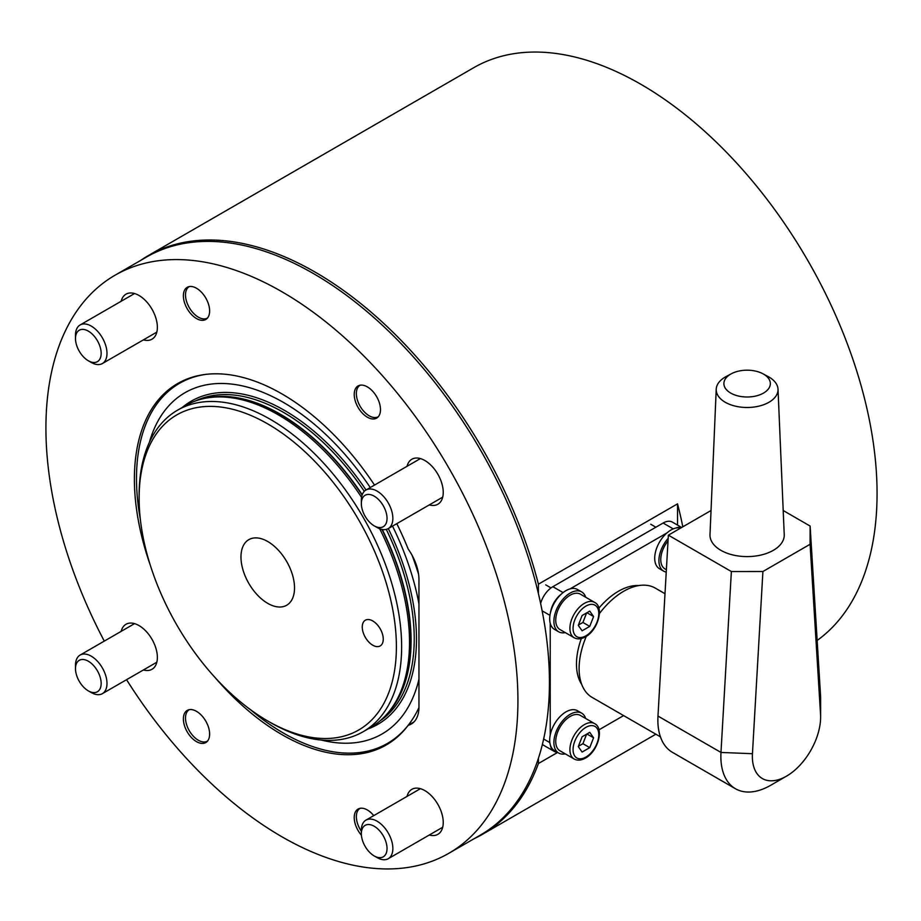 <?xml version="1.0" encoding="UTF-8"?>
<svg xmlns="http://www.w3.org/2000/svg" width="921" height="921" viewBox="0 0 921 921"><rect width="100%" height="100%" fill="white"/><g stroke="black" fill="none" stroke-linecap="round" stroke-linejoin="round"><path stroke-width="1.38" d="M270.371 722.501L267.746 720.982A181.921 105.029 -120 0 0 396.387 646.715A181.921 105.029 -120 0 0 267.746 423.913A181.921 105.029 -120 0 0 139.117 498.18A181.921 105.029 -120 0 0 267.746 720.982L270.371 722.501A185.628 107.17 60 0 0 363.196 731.7L371.071 727.153A185.628 107.17 60 0 0 386.97 714.086A185.628 107.17 60 0 0 379.682 528.735M139.117 498.18L139.117 495.153A185.628 107.17 60 0 1 177.557 410.167A185.628 107.17 60 0 1 270.371 419.366A185.628 107.17 60 0 1 391.644 582.947A185.628 107.17 60 0 1 363.196 731.7M177.557 410.167L185.432 405.62A185.628 107.17 60 0 1 204.704 398.379A185.628 107.17 60 0 1 278.257 414.818A185.628 107.17 60 0 1 361.573 497.363M372.763 620.95A14.851 8.577 -120 0 0 365.338 620.213A14.851 8.577 -120 0 0 363.058 632.117A14.851 8.577 -120 0 0 372.763 645.207A14.851 8.577 -120 0 0 380.189 645.932A14.851 8.577 -120 0 0 382.457 634.039A14.851 8.577 -120 0 0 372.763 620.95M267.746 541.525A37.865 21.862 -120 0 0 248.82 539.648A37.865 21.862 -120 0 0 243.006 569.995A37.865 21.862 -120 0 0 267.746 603.37A37.865 21.862 -120 0 0 286.684 605.247A37.865 21.862 -120 0 0 292.487 574.9A37.865 21.862 -120 0 0 267.746 541.525M149.398 442.287A197.048 113.767 60 0 1 283.507 402.465A197.048 113.767 60 0 1 370.254 487.543M418.963 707.535A207.904 120.041 60 0 1 387.453 743.408A207.904 120.041 60 0 1 283.507 733.116A207.904 120.041 60 0 1 250.132 709.412M140.326 519.225A207.904 120.041 60 0 1 179.549 383.297A207.904 120.041 60 0 1 206.062 374.352M418.963 679.214A197.048 113.767 60 0 1 321.302 740.035M392.53 526.133A197.048 113.767 60 0 1 418.963 603.911M412.078 555.294A207.904 120.041 60 0 1 418.583 574.347M817.157 640.452A334.139 192.915 -120 0 0 856.403 369.977A334.139 192.915 -120 0 0 640.797 84.248A334.139 192.915 -120 0 0 473.728 67.705L148.2 255.647A334.139 192.915 -120 0 0 140.51 260.516M538.417 593.642L538.417 584.179A334.139 192.915 -120 0 0 315.27 272.19A334.139 192.915 -120 0 0 148.2 255.647M538.417 584.179L677.545 503.845A334.139 192.915 60 0 1 682.818 526.812M557.608 752.434L538.417 763.521L538.417 758.294M474.28 838.617A334.139 192.915 -120 0 0 482.339 834.391A334.139 192.915 -120 0 0 538.417 763.521M677.545 503.845L677.545 525.097M196.495 741.647A18.558 10.718 60 0 1 184.373 725.288A18.558 10.718 60 0 1 187.216 710.413A18.558 10.718 60 0 1 196.495 711.334A18.558 10.718 60 0 1 208.63 727.694A18.558 10.718 60 0 1 205.774 742.568A18.558 10.718 60 0 1 196.495 741.647M361.423 835.232A18.558 10.718 60 0 1 358.073 809.052A18.558 10.718 60 0 1 367.352 809.973A18.558 10.718 60 0 1 373.776 815.615M196.495 318.551A18.558 10.718 60 0 1 184.373 302.192A18.558 10.718 60 0 1 187.216 287.317A18.558 10.718 60 0 1 196.495 288.238A18.558 10.718 60 0 1 208.63 304.598A18.558 10.718 60 0 1 205.774 319.472A18.558 10.718 60 0 1 196.495 318.551M367.352 417.201A18.558 10.718 60 0 1 355.23 400.842A18.558 10.718 60 0 1 358.073 385.968A18.558 10.718 60 0 1 367.352 386.889A18.558 10.718 60 0 1 379.487 403.237A18.558 10.718 60 0 1 376.643 418.111A18.558 10.718 60 0 1 367.352 417.201M121.158 631.369A25.984 15.001 60 0 1 125.993 624.288A25.984 15.001 60 0 1 138.99 625.566A25.984 15.001 60 0 1 155.971 648.476A25.984 15.001 60 0 1 151.988 669.302A25.984 15.001 60 0 1 143.434 669.947M407.036 796.412A25.984 15.001 60 0 1 411.871 789.332A25.984 15.001 60 0 1 424.869 790.621A25.984 15.001 60 0 1 441.838 813.519A25.984 15.001 60 0 1 437.855 834.345A25.984 15.001 60 0 1 429.313 834.99M121.158 301.259A25.984 15.001 60 0 1 125.993 294.179A25.984 15.001 60 0 1 138.99 295.468A25.984 15.001 60 0 1 155.971 318.378A25.984 15.001 60 0 1 151.988 339.193A25.984 15.001 60 0 1 143.434 339.849M407.036 466.314A25.984 15.001 60 0 1 411.871 459.234A25.984 15.001 60 0 1 424.869 460.523A25.984 15.001 60 0 1 441.838 483.421A25.984 15.001 60 0 1 437.855 504.248A25.984 15.001 60 0 1 429.313 504.892M104.28 641.108A333.77 192.696 60 0 1 115.044 275.218L146.543 257.028A333.77 192.696 60 0 1 313.428 273.56A333.77 192.696 60 0 1 531.475 567.67A333.77 192.696 60 0 1 480.313 835.128L448.803 853.318A333.77 192.696 60 0 1 281.93 836.786A333.77 192.696 60 0 1 126.557 679.698M115.044 275.218A333.77 192.696 60 0 1 281.93 291.75A333.77 192.696 60 0 1 499.965 585.86A333.77 192.696 60 0 1 448.803 853.318M413.92 721.995L408.176 725.311A208.653 120.467 60 0 1 386.256 744.962A208.653 120.467 60 0 1 281.93 734.624A208.653 120.467 60 0 1 215.238 677.729M150.319 565.287A208.653 120.467 60 0 1 177.603 383.573A208.653 120.467 60 0 1 281.93 393.9A208.653 120.467 60 0 1 374.513 485.079M396.79 523.669A208.653 120.467 60 0 1 408.176 548.997A37.128 21.436 60 0 1 418.963 579.723L418.963 707.04A37.128 21.436 60 0 1 411.273 724.033A37.128 21.436 60 0 1 408.176 725.311M585.698 597.234A23.013 13.285 120 0 0 585.088 595.703A23.013 13.285 120 0 0 581.692 591.927L577.49 589.498A23.013 13.285 120 0 0 556.791 599.214A23.013 13.285 120 0 0 551.069 625.589A23.013 13.285 120 0 0 554.465 629.365L558.667 631.794A23.013 13.285 120 0 0 565.275 632.612M581.692 591.927A23.013 13.285 120 0 0 560.993 601.643A23.013 13.285 120 0 0 555.271 628.007A23.013 13.285 120 0 0 558.667 631.794M570.18 595.185A20.423 11.789 120 0 0 556.837 613.179A20.423 11.789 120 0 0 559.968 629.538L574.14 637.723A20.423 11.789 -60 0 1 571.008 621.364A20.423 11.789 -60 0 1 584.351 603.37A20.423 11.789 -60 0 1 594.563 602.357L580.391 594.172A20.423 11.789 120 0 0 570.18 595.185M589.751 611.107L582.107 615.516L578.284 625.359L582.107 630.793L589.751 626.384L593.573 616.54L589.751 611.107M586.953 612.718L593.573 616.54M578.411 625.048L582.924 622.446L586.619 612.914M582.924 622.446L589.751 626.384M378.37 416.649A18.155 10.488 60 0 1 369.194 415.808L369.194 415.808A18.155 10.488 60 0 1 356.358 393.566A18.155 10.488 60 0 1 360.203 385.197M361.354 831.295A18.155 10.488 60 0 1 356.358 816.662A18.155 10.488 60 0 1 360.203 808.293M680.607 528.09A23.013 13.285 120 0 0 660.806 540.017A23.013 13.285 120 0 0 656.086 564.964A23.013 13.285 120 0 0 659.482 568.741L663.673 571.158A23.013 13.285 120 0 0 666.24 572.091M668.186 538.313A23.013 13.285 120 0 0 660.276 567.382A23.013 13.285 120 0 0 663.673 571.158M585.698 718.495A23.013 13.285 120 0 0 585.088 716.952A23.013 13.285 120 0 0 581.692 713.176L577.49 710.747A23.013 13.285 120 0 0 556.791 720.464A23.013 13.285 120 0 0 551.069 746.839A23.013 13.285 120 0 0 554.465 750.615L558.667 753.044A23.013 13.285 120 0 0 565.275 753.862M581.692 713.176A23.013 13.285 120 0 0 560.993 722.893A23.013 13.285 120 0 0 555.271 749.268A23.013 13.285 120 0 0 558.667 753.044M668.036 540.88A20.423 11.789 120 0 0 664.974 568.913L666.378 569.719M570.18 716.434A20.423 11.789 120 0 0 556.837 734.428A20.423 11.789 120 0 0 559.968 750.799L574.14 758.985A20.423 11.789 -60 0 1 571.008 742.614A20.423 11.789 -60 0 1 584.351 724.62A20.423 11.789 -60 0 1 594.563 723.607L580.391 715.421A20.423 11.789 120 0 0 570.18 716.434M589.751 732.356L582.107 736.765L578.284 746.62L582.107 752.054L589.751 747.633L593.573 737.79L589.751 732.356M586.953 733.979L593.573 737.79M578.411 746.298L582.924 743.696L586.619 734.164M582.924 743.696L589.751 747.633M581.727 684.453A59.405 34.296 -60 0 1 576.477 663.995A59.405 34.296 -60 0 1 581.347 638.529M598.857 608.194A59.405 34.296 -60 0 1 638.829 585.56M681.482 527.583A18.558 10.718 120 0 0 675.669 528.101M666.885 532.983L570.076 588.876M561.303 594.126A18.558 10.718 120 0 0 550.39 613.029M550.228 623.264L550.228 735.05M550.39 745.089A18.558 10.718 120 0 0 554.074 751.306A18.558 10.718 120 0 0 557.159 752.169M598.961 729.823L623.621 715.594M542.388 744.364A18.558 10.718 120 0 0 543.574 745.25L554.074 751.306M681.678 527.48L672.388 522.115A18.558 10.718 120 0 0 663.108 523.036L552.853 586.7A18.558 10.718 120 0 0 540.615 603.428M207.501 741.094A18.155 10.488 60 0 1 198.337 740.254L198.337 740.254A18.155 10.488 60 0 1 185.501 718.012A18.155 10.488 60 0 1 189.346 709.654M207.501 318.01A18.155 10.488 60 0 1 198.337 317.158L198.337 317.158A18.155 10.488 60 0 1 185.501 294.927A18.155 10.488 60 0 1 189.346 286.558M377.103 857.601L374.191 855.92A18.155 10.488 60 0 1 361.354 833.678A18.155 10.488 60 0 1 374.191 826.264A18.155 10.488 60 0 1 387.039 848.506A18.155 10.488 60 0 1 374.191 855.92L377.103 857.601A22.277 12.859 60 0 0 388.248 858.706L442.69 827.265M361.354 833.678L361.354 830.316A22.277 12.859 60 0 1 365.971 820.116A22.277 12.859 60 0 1 377.103 821.221A22.277 12.859 60 0 1 391.655 840.85A22.277 12.859 60 0 1 388.248 858.706M377.103 527.503L374.191 525.822A18.155 10.488 60 0 1 361.354 503.58A18.155 10.488 60 0 1 374.191 496.166A18.155 10.488 60 0 1 387.039 518.408A18.155 10.488 60 0 1 374.191 525.822L377.103 527.503A22.277 12.859 60 0 0 388.248 528.596L442.69 497.167M361.354 503.58L361.354 500.218A22.277 12.859 60 0 1 365.971 490.018A22.277 12.859 60 0 1 377.103 491.123A22.277 12.859 60 0 1 391.655 510.752A22.277 12.859 60 0 1 388.248 528.596M91.237 362.448L88.324 360.767A18.155 10.488 60 0 1 75.487 338.525A18.155 10.488 60 0 1 88.324 331.123A18.155 10.488 60 0 1 101.16 353.353A18.155 10.488 60 0 1 88.324 360.767L91.237 362.448A22.277 12.859 60 0 0 102.369 363.553L156.823 332.124M75.487 338.525L75.487 335.163A22.277 12.859 60 0 1 80.092 324.975A22.277 12.859 60 0 1 91.237 326.08A22.277 12.859 60 0 1 105.788 345.709A22.277 12.859 60 0 1 102.369 363.553M91.237 692.546L88.324 690.865A18.155 10.488 60 0 1 75.487 668.634A18.155 10.488 60 0 1 88.324 661.22A18.155 10.488 60 0 1 101.16 683.451A18.155 10.488 60 0 1 88.324 690.865L91.237 692.546A22.277 12.859 60 0 0 102.369 693.651L156.823 662.222M75.487 668.634L75.487 665.273A22.277 12.859 60 0 1 80.092 655.073A22.277 12.859 60 0 1 91.237 656.178A22.277 12.859 60 0 1 105.788 675.807A22.277 12.859 60 0 1 102.369 693.651M711.035 510.522L668.358 535.159L657.974 716.066A70.537 40.731 120 0 0 657.859 720.072A70.537 40.731 120 0 0 672.468 752.365L735.476 788.744A70.537 40.731 120 0 0 770.75 785.245L786.499 776.15A48.26 27.86 -60 0 1 752.365 756.452A48.26 27.86 -60 0 1 752.445 753.712L762.91 571.515L731.366 571.538L720.982 752.445A70.537 40.731 120 0 0 720.867 756.452A70.537 40.731 120 0 0 735.476 788.744M820.542 714.397A48.26 27.86 -60 0 1 820.623 717.045L820.623 698.855A70.537 40.731 120 0 0 820.507 694.987L810.123 526.064L810.089 544.276L820.542 714.397L820.507 694.987M820.623 717.045A48.26 27.86 -60 0 1 786.499 776.15M586.309 636.307A63.112 36.437 120 0 0 579.102 668.542A63.112 36.437 120 0 0 592.18 697.439L660.426 736.846M731.309 373.776L726.07 376.585A30.9 17.844 0 0 0 716.227 389.215A30.9 17.844 0 0 0 725.264 402.27A30.9 17.844 0 0 0 759.295 406.046A30.9 17.844 0 0 0 778.015 389.215A30.9 17.844 0 0 0 768.966 377.034A30.9 17.844 0 0 0 768.16 376.585L762.933 373.776A23.221 13.401 180 0 1 763.532 374.11A23.221 13.401 180 0 1 763.532 393.071A23.221 13.401 180 0 1 730.698 393.071A23.221 13.401 180 0 1 731.309 373.776A23.221 13.401 180 0 1 762.933 373.776M778.015 389.215L784.232 534.629A37.128 21.436 180 0 1 761.748 554.856A37.128 21.436 180 0 1 720.867 550.321A37.128 21.436 180 0 1 709.999 534.629L716.227 389.215M762.91 571.515L810.089 544.276M664.997 593.723L655.292 588.116A63.112 36.437 120 0 0 599.421 613.593M668.358 535.159L731.366 571.538M783.207 510.522L810.123 526.064M195.068 401.119A184.891 106.744 60 0 1 283.507 412.389A184.891 106.744 60 0 1 364.302 491.33M182.323 407.416A186.583 107.722 60 0 1 284.543 410.409A186.583 107.722 60 0 1 366.028 489.984M204.531 398.413A184.891 106.744 60 0 1 280.352 414.208A184.891 106.744 60 0 1 362.229 494.761M382.273 529.471A184.891 106.744 60 0 1 386.855 714.212M386.279 529.391A184.891 106.744 60 0 1 379.786 721.062M204.704 398.379L206.799 397.953A184.937 106.778 60 0 1 280.076 414.323A184.937 106.778 60 0 1 362.114 495.095M381.916 529.402A184.937 106.778 60 0 1 388.397 712.474L386.97 714.086M388.305 528.573A186.583 107.722 60 0 1 367.963 728.948M585.929 606.099A18.19 10.499 120 0 0 573.069 628.375A18.19 10.499 120 0 0 585.929 635.801A18.19 10.499 120 0 0 598.788 613.524A18.19 10.499 120 0 0 585.929 606.099M585.929 727.348A18.19 10.499 120 0 0 573.069 749.636A18.19 10.499 120 0 0 585.929 757.062A18.19 10.499 120 0 0 598.788 734.774A18.19 10.499 120 0 0 585.929 727.348M549.86 742.602L543.643 739.01M549.964 615.343L542.124 610.819M563.088 592.606L552.853 586.7M673.239 528.884L663.108 523.036M657.974 716.066L720.982 752.445L752.445 753.712M387.453 743.408L394.672 739.241M179.549 383.297L186.767 379.13M655.856 734.21L482.339 834.391M574.14 637.723C577.421 639.508 581.197 639.209 585.468 636.825C597.971 630.252 604.487 606.951 594.563 602.357M545.716 584.87L551 587.92M650.721 524.245L655.867 527.215M574.14 758.985C577.421 760.769 581.197 760.47 585.468 758.075C597.971 751.513 604.487 728.2 594.563 723.607M365.971 820.116L420.413 788.687M365.971 490.018L420.413 458.577M80.092 324.975L134.547 293.534M80.092 655.073L134.547 623.632"/></g></svg>
